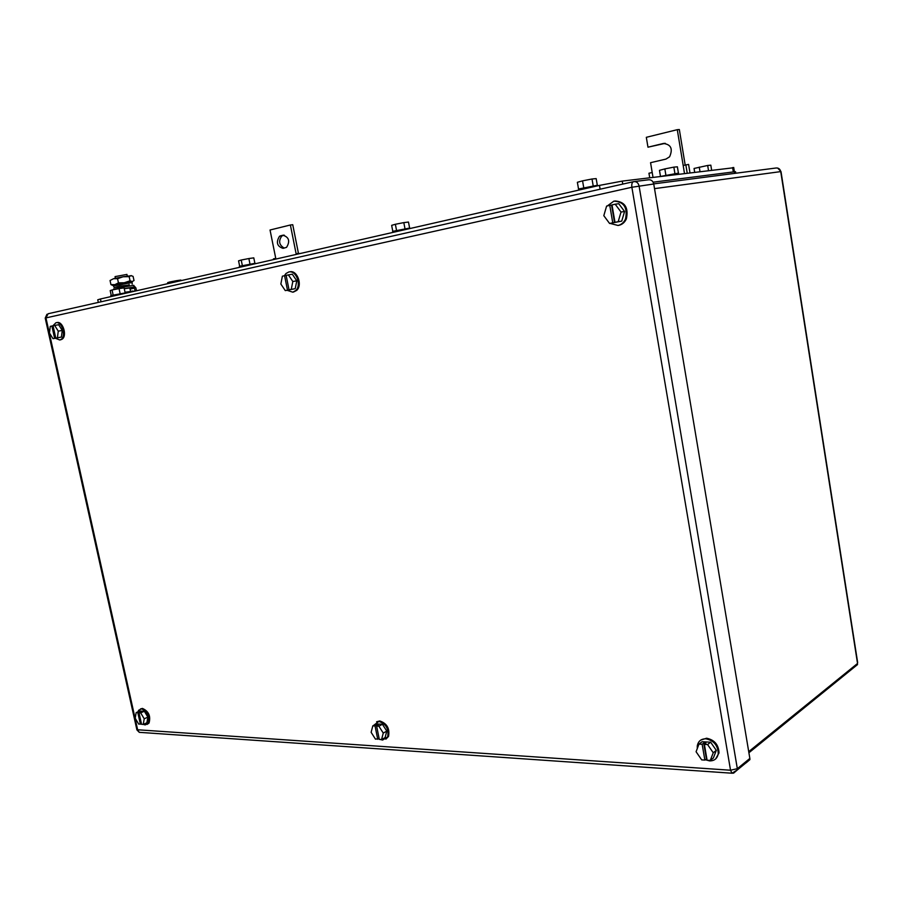<?xml version="1.0" encoding="UTF-8"?>
<svg xmlns="http://www.w3.org/2000/svg" width="903" height="903" viewBox="0 0 903 903"><rect width="100%" height="100%" fill="white"/><g stroke="black" fill="none" stroke-linecap="round" stroke-linejoin="round"><path stroke-width="1.35" d="M689.971 172.789L688.594 164.414L683.176 165.463L677.284 129.682L646.322 137.312L647.97 147.189L663.333 143.487C671.008 144.367 673.096 148.803 669.597 156.795L665.929 159.097L650.566 162.687L652.203 172.518L648.952 173.229L649.708 177.733M687.206 173.128L685.84 164.809M684.485 173.466L683.176 165.463M653.016 177.327L652.203 172.518M647.97 147.189L665.263 143.329M677.284 129.682L679.338 129.524L685.163 164.978M300.597 253.427L296.116 253.732L290.382 224.994L270.042 230.005L275.754 258.371L273.451 258.868L273.586 259.579M297.843 254.059L297.697 253.337M296.252 254.42L296.116 253.732M275.889 259.048L275.754 258.371M290.382 224.994L292.741 224.7L298.419 253.224M284.264 235.175L281.871 235.931C278.271 240.977 279.061 245.029 284.231 248.099M280.54 235.818L279.524 236.247C275.833 242.331 277.007 246.372 283.057 248.37L286.59 247.332C290.235 241.203 289.028 237.162 282.978 235.231L280.54 235.818L282.887 235.502M52.803 325.87L55.93 322.743C61.765 320.983 66.483 335.848 61.19 339.325L59.745 339.991L55.444 338.264M56.923 322.574C62.77 320.813 67.477 335.668 62.183 339.144L60.591 339.833M53.006 338.693L54.631 338.365L51.889 326.017L50.263 326.367L49.451 333.004L53.006 338.693L61.415 337.067L62.262 330.442L58.672 324.73L54.665 325.419L58.255 331.141L62.262 330.442M58.255 331.141L57.42 337.79L61.415 337.067M54.631 338.365L57.781 337.767L55.783 338.128L53.04 325.769L54.665 325.419M51.889 326.017L53.051 325.825M55.783 338.128L57.42 337.79M607.38 205.907L613.871 201.143C623.917 201.685 627.799 207.634 625.508 219C623.883 222.522 621.388 224.678 618.024 225.468L610.044 223.391M614.977 200.974C624.899 201.696 628.702 207.656 626.389 218.853C624.763 222.375 622.28 224.531 618.916 225.31L618.25 225.423M609.581 223.47L612.753 222.815L609.773 205.387L606.602 206.076L603.814 215.682L609.581 223.47L621.738 221.111L624.571 211.494L618.769 203.694L615.191 204.213L621.016 212.036L624.571 211.494M621.016 212.036L618.183 221.686L621.738 221.111M612.753 222.815L616.772 222.059L614.988 222.352L612.008 204.902L615.191 204.213M609.773 205.387L612.02 205.026M614.988 222.352L618.183 221.686M614.537 222.522L611.568 205.128M697.274 748.576L697.285 745.946C698.177 741.228 701.021 738.846 705.819 738.801C713.742 740.449 717.885 745.37 718.257 753.553C717.411 758.464 714.521 760.913 709.6 760.902L705.322 759.739M700.773 740.088L706.586 738.225C714.51 739.862 718.653 744.783 719.014 752.955L715.639 758.938M706.868 758.915L704.871 760.089L701.699 759.886L696.078 751.736L698.978 744.083L702.082 741.735L710.65 742.198L716.305 750.37L713.347 758.023L710.277 760.428L713.246 752.763L716.305 750.37M713.246 752.763L707.568 744.557L710.65 742.198M698.978 744.083L702.15 744.253L703.697 743.079L705.932 743.203L704.385 744.377L707.568 744.557M704.385 744.377L707.094 760.224L710.277 760.428M704.871 760.089L702.15 744.253M706.406 758.881L703.697 743.079M137.899 711.857L138.644 710.255L141.557 708.832C147.821 711.666 150 716.542 148.115 723.45L145.135 724.917L143.306 724.398M140.507 708.934L142.471 708.426C148.724 711.259 150.914 716.124 149.029 723.043L147.166 724.398M141.444 723.766L138.723 724.138L135.202 718.257L136.161 712.636L139.818 711.011L144.333 711.248L147.878 717.14L146.884 722.761L143.238 724.42L144.22 718.788L147.878 717.14M144.22 718.788L140.676 712.885L144.333 711.248M136.161 712.636L140.834 711.97L139.006 712.794L140.676 712.885M139.006 712.794L141.568 724.319L143.238 724.42M140.394 724.24L137.832 712.727M284.377 275.754L285.98 273.519L288.746 272.006C296.082 269.862 301.839 285.088 295.744 290.529L292.798 292.177L287.098 290.292M289.739 271.848C297.064 269.704 302.821 284.919 296.737 290.36L293.486 292.053M285.28 290.608L287.493 290.156L284.58 275.708L282.379 276.183L280.856 284.027L285.28 290.608L295.213 288.678L296.782 280.833L292.324 274.241L288.362 274.884L292.82 281.499L296.782 280.833M292.82 281.499L291.263 289.366L295.213 288.678M287.493 290.156L291.026 289.491L289.039 289.829L286.138 275.37L288.362 274.884M284.58 275.708L286.161 275.449M289.039 289.829L291.263 289.366M373.526 725.47L378.854 721.429C386.089 723.856 389.024 729.014 387.658 736.893L382.59 740.054L380.265 739.478M376.607 721.802L379.734 720.955C386.981 723.371 389.904 728.529 388.538 736.408L385.841 739.185M379.136 738.541L375.49 739.173L371.133 732.333L372.815 725.854L376.359 723.935L382.421 724.262L386.8 731.114L385.096 737.593L381.563 739.557L383.267 733.067L386.8 731.114M383.267 733.067L378.876 726.193L382.421 724.262M372.815 725.854L375.05 725.978L376.833 725.019L378.402 725.109L376.63 726.068L378.876 726.193M376.63 726.068L379.305 739.41L381.563 739.557M377.736 739.32L375.05 725.978M377.002 725.865L376.833 725.019M634.414 181.559L648.365 179.81C651.153 179.516 652.948 180.905 653.749 183.998L749.851 758.43L737.333 768.69L730.538 770.225L731.972 773.216L733.586 773.137M746.149 762.832L749.896 759.637L749.851 758.43M98.314 302.415L97.75 299.796L100.436 298.983L599.457 185.397L622.246 181.108L733.744 167.732M239.634 266.08L238.561 260.843L241.214 260.03L248.867 258.54L249.962 263.936M254.872 263.202L253.788 257.863L248.867 258.54M241.214 260.03L242.32 265.426M255.21 263.281L239.34 266.283L239.555 267.322M392.76 231.145L391.654 225.344L395.367 224.271L403.822 222.612L404.95 228.561M409.59 227.895L408.483 222.048L403.822 222.612M395.367 224.271L396.496 230.209M409.781 228.041L392.624 231.349L392.839 232.432M578.496 188.772L577.367 182.293L582.559 180.848L592.018 178.997L593.147 185.589M597.278 185.025L596.172 178.602L592.018 178.997M582.559 180.848L583.699 187.452M597.368 185.262L578.496 189.02L578.688 190.127M694.678 172.213L694.057 168.455L707.681 165.463L708.494 170.52M711.62 170.136L710.819 165.17L707.681 165.463M699.261 167.111L699.983 171.559M167.868 283.644L167.653 282.628L169.662 282.018L176.288 280.72L176.491 281.68M180.984 280.652L180.848 280.054L176.288 280.72M169.662 282.018L169.911 283.17M660.477 176.412L659.472 170.34L664.845 168.906L673.852 167.134L674.891 173.41M678.39 172.913L677.385 166.818L673.852 167.134M664.845 168.906L665.883 175.171M678.548 173.105L661.052 176.345M111.227 295.394L110.189 290.608L112.062 289.987L119.038 288.621L120.11 293.577M125.145 292.798L124.095 287.888L119.038 288.621M112.062 289.987L113.123 294.942M125.619 292.832L110.776 295.597L110.99 296.59M734.715 173.365L734.466 171.784L653.129 182.192M734.466 171.784L735.584 171.931M126.917 274.422L115.053 276.611L115.415 278.282M128.666 282.368L116.735 284.58M125.032 292.233L136.218 290.845M132.391 291.714L132.222 290.935M130.438 282.312L132.233 281.567L124.456 282.729L114.884 284.648L112.717 285.246L116.137 285.009M129.163 276.645L130.055 280.799L132.233 281.567L134.016 280.528L133.08 276.374L130.958 275.629L129.163 276.645L123.169 276.769L131.556 275.675M122.932 276.815L117.548 278.7L113.597 278.688L122.932 276.815M113.597 278.688L110.053 280.494L110.945 284.626L112.559 285.337M117.548 278.7L118.451 282.865L114.884 284.648L110.945 284.626M130.055 280.799L124.219 282.774L118.451 282.865M113.394 289.728L113.688 288.915L113.846 289.649M133.734 285.359L118.654 287.764L118.846 288.667M118.654 287.764L117.266 288.971M113.733 289.152L116.938 288.746M135.089 290.687L134.095 287.052L124.23 288.542M129.829 287.967L124.264 288.689M117.808 288.17L117.322 288.836M136.511 290.777L135.89 287.876L133.768 285.529M129.197 284.998L119.873 286.127L114.162 287.549L117.334 287.21M114.162 287.549L113.451 285.935L132.154 282.492M129.321 282.334L116.069 284.84M663.333 143.487L665.139 143.329M282.978 235.231L283.666 235.141M781.016 171.649L780.734 171.604C780.068 168.94 778.454 167.755 775.903 168.026L653.727 183.885M857.658 662.61L781.005 171.581L777.641 168.048M654.528 188.637L780.734 171.604L857.534 663.468L748.722 751.646M653.749 183.998L631.874 187.26L730.538 770.225L136.872 729.726L45.218 318.116L45.951 317.901L137.719 730.155L139.288 732.333L140.879 732.446M733.631 773.126L737.379 769.909L737.333 768.69L639.064 185.905C638.252 182.767 636.434 181.345 633.635 181.65C632.077 182.169 631.502 184.043 631.874 187.26L45.951 317.901L48.13 313.736L633.375 181.706M101.046 301.794L100.436 298.983M599.457 185.397L600.111 189.212M622.754 184.11L622.246 181.108M732.615 167.552L733.315 171.931M133.644 287.301L129.874 288.17M130.077 289.107L134.524 288.091M279.524 236.247L281.871 235.931M857.557 664.552L748.903 752.763M61.19 339.325L62.183 339.144M625.508 219L626.389 218.853M718.257 753.553L719.014 752.955M148.115 723.45L149.029 723.043M295.744 290.529L296.737 290.36M387.658 736.893L388.538 736.408M136.895 729.872L139.288 732.333L731.972 773.216L737.379 769.909L749.896 759.637M46.933 314.3L45.218 318.093M734.387 171.784L733.699 167.45M409.748 227.883L409.883 228.549M597.323 185.025L597.47 185.849M678.514 172.902L678.717 174.177M735.787 173.229L735.539 171.672M126.905 274.365L127.278 276.092M129.084 284.479L129.366 285.799M129.795 287.809L130.529 291.24M117.221 286.68L117.559 288.238M112.717 285.246L111.103 284.659M133.712 285.28L134.095 287.052M129.885 288.204L133.813 287.301M132.165 284.129L132.154 282.379"/></g></svg>
